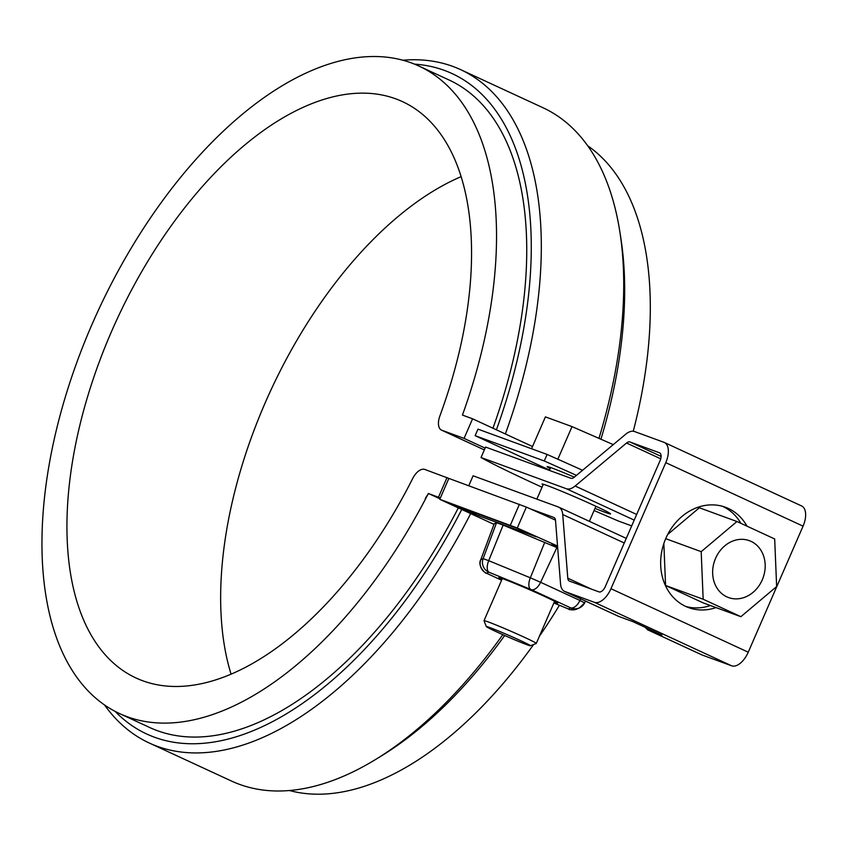 <?xml version="1.0" encoding="UTF-8"?>
<svg xmlns="http://www.w3.org/2000/svg" width="848" height="848" viewBox="0 0 848 848"><rect width="100%" height="100%" fill="white"/><g stroke="black" fill="none" stroke-linecap="round" stroke-linejoin="round"><path stroke-width="1.27" d="M576.47 475.368A256.552 9.498 -156.5 0 0 544.257 460.962L475.134 435.671L477.975 429.141L547.098 454.433L544.257 460.962M574.329 477.159A32.065 1.187 -156.5 0 0 551.815 467.969A32.065 1.187 -156.5 0 0 547.119 466.612A32.065 1.187 -156.5 0 0 550.161 468.531M547.098 454.433A256.552 9.498 23.5 0 1 582.544 470.29M428.706 493.621A14.257 7.537 -65.2 0 0 425.283 498.56M485.12 448.126L464.057 438.395L472.58 418.795L462.436 415.085A356.679 188.479 114.8 0 0 418.976 66.08L449.175 80.051A356.679 188.479 114.8 0 1 492.942 428.219M472.58 418.795L532.523 446.525M402.779 60.229A370.936 196.015 114.8 0 1 460.655 69.653A370.936 196.015 114.8 0 1 505.366 433.964M414.471 64.13A363.803 192.252 114.8 0 1 496.409 429.819M470.672 513.602A370.936 196.015 114.8 0 1 149.216 742.986L231.589 781.082A370.936 196.015 -65.2 0 0 376.162 759.13A370.936 196.015 -65.2 0 0 502.811 634.664M504.687 635.502A363.803 192.252 114.8 0 1 381.876 755.621L376.162 759.13M439.974 498.825L428.367 493.462L440.335 498.009M458.323 507.888A356.679 188.479 114.8 0 1 149.714 727.51L119.504 713.539A356.679 188.479 114.8 0 1 98.167 310.686A356.679 188.479 114.8 0 1 418.976 66.08M461.757 509.468A363.803 192.252 114.8 0 1 115.105 711.366M149.216 742.986A370.936 196.015 114.8 0 1 104.558 704.995M464.057 438.395L441.84 430.254A14.257 7.537 114.8 0 1 441.532 430.127A14.257 7.537 114.8 0 1 439.858 416.018A317.481 167.766 114.8 0 0 402.524 101.654A317.481 167.766 114.8 0 0 116.971 319.378A317.481 167.766 114.8 0 0 135.966 677.965A317.481 167.766 114.8 0 0 412.679 478.526A14.257 7.537 114.8 0 1 424.795 469.442L448.857 478.42L439.773 499.302L517.269 528.007A266.526 9.869 23.5 0 1 557.539 546.048M598.964 438.363A370.936 196.015 -65.2 0 0 619.909 232.14L620.937 238.765A363.803 192.252 114.8 0 1 600.935 439.222M549.504 470.068L475.134 435.671M559.415 605.271A356.679 188.479 114.8 0 1 539.423 636.223M533.625 644.491A356.679 188.479 114.8 0 1 289.454 790.516M587.675 145.75A356.679 188.479 114.8 0 1 633.265 431.24M428.367 493.462A356.679 188.479 114.8 0 1 119.504 713.539M619.909 232.14A370.936 196.015 -65.2 0 0 543.017 107.749L460.655 69.653M231.069 674.107A317.481 167.766 114.8 0 1 461.164 176.638M438.501 497.172L447.023 477.572M631.696 525.898L618.319 521.001A139.761 5.173 -156.5 0 1 594.077 510.507M701.434 654.677A18.529 9.794 -65.2 0 0 701.815 654.868A18.529 9.794 -65.2 0 0 702.208 655.027L731.644 665.807A18.529 9.794 -65.2 0 0 748.243 652.197L803.056 526.152A18.529 9.794 -65.2 0 0 801.614 505.959L664.334 442.465A18.529 9.794 -65.2 0 0 663.942 442.306L634.495 431.526A18.529 9.794 -65.2 0 0 625.676 434.24L574.255 477.223A7.123 3.763 -65.2 0 1 570.863 478.261L485.586 447.055L481.039 457.507L566.316 488.713A18.529 9.794 -65.2 0 0 575.135 486.01L626.555 443.016A7.123 3.763 -65.2 0 1 629.958 441.978L659.394 452.747A7.123 3.763 -65.2 0 1 659.543 452.811A7.123 3.763 -65.2 0 1 660.104 460.581L605.292 586.625A7.123 3.763 -65.2 0 1 598.911 591.862L569.464 581.092A7.123 3.763 -65.2 0 1 569.315 581.028A7.123 3.763 -65.2 0 1 567.789 578.188L562.733 514.535A18.529 9.794 -65.2 0 0 558.758 507.168A18.529 9.794 -65.2 0 0 558.366 506.998L473.089 475.792L468.785 485.692M645.01 627.234L647.724 629.852L661.959 635.078L632.852 621.616L618.616 616.39L564.535 591.374A18.529 9.794 -65.2 0 1 560.56 583.996L555.504 520.354A7.123 3.763 -65.2 0 0 553.977 517.513A7.123 3.763 -65.2 0 0 553.818 517.45L530.074 508.758M564.535 591.374A18.529 9.794 -65.2 0 0 564.927 591.533L594.363 602.313A18.529 9.794 -65.2 0 0 610.963 588.703L665.775 462.658A18.529 9.794 -65.2 0 0 664.334 442.465M481.039 457.507A139.761 5.173 -156.5 0 0 542.031 487.24M594.999 508.387A37.418 1.389 -156.5 0 0 610.581 513.909A37.418 1.389 -156.5 0 0 576.82 497.712A37.418 1.389 -156.5 0 0 541.957 484.07M747.003 526.163A53.445 45.336 110.1 0 0 725.379 507.231A53.445 45.336 110.1 0 0 665.828 538.374A53.445 45.336 110.1 0 0 688.64 607.624A53.445 45.336 110.1 0 0 716.041 607.592M722.496 506.309A53.445 45.336 -69.9 0 1 740.908 523.343M710.37 605.525A53.445 45.336 -69.9 0 1 685.852 606.468M736.954 521.52L701.19 551.656L703.162 599.239L740.887 616.687L776.641 586.551L774.68 538.968L736.954 521.52L699.367 507.772L667.694 534.463M701.19 551.656L665.701 538.671M714.419 561.344A30.284 25.684 110.1 0 0 715.193 559.224M663.846 543.547L665.574 585.48L703.31 602.939L740.887 616.687M703.162 599.239L665.574 585.48M750.989 541.342A30.284 25.684 -69.9 0 1 762.659 578.919A30.284 25.684 -69.9 0 1 728.506 597.543A30.284 25.684 -69.9 0 1 714.79 560.274A30.284 25.684 -69.9 0 1 749.325 540.664A30.284 25.684 -69.9 0 1 750.989 541.342M531.558 448.74L545.412 416.877L572.029 426.618L613.263 444.606M572.029 426.618L557.846 459.213M489.837 627.573A24.051 0.89 -156.5 0 0 486.317 626.587A24.051 0.89 -156.5 0 0 508.016 636.954A24.051 0.89 -156.5 0 0 530.403 645.752A24.051 0.89 -156.5 0 0 515.171 638.162A24.051 0.89 -156.5 0 0 489.837 627.573M486.317 626.587L484.007 620.736A28.503 1.06 23.5 0 1 484.007 620.694A28.503 1.06 23.5 0 1 488.183 621.902A28.503 1.06 23.5 0 1 517.736 634.251A28.503 1.06 23.5 0 1 536.286 643.42A28.503 1.06 23.5 0 1 536.254 643.452L530.403 645.752M493.981 524.382L439.773 499.302M557.645 547.31L551.476 544.829L557.666 547.617M557.687 547.903L503.14 525.103L496.557 522.697L494.214 523.778M536.328 536.869A257.972 9.551 -156.5 0 0 516.464 528.007L456.998 506.245L465.234 510.051L478.791 515.807L536.328 536.869M554.179 602.292A32.065 1.187 -156.5 0 0 557.655 603.214A32.065 1.187 -156.5 0 0 528.717 589.339A32.065 1.187 -156.5 0 0 498.836 577.636A32.065 1.187 -156.5 0 0 501.889 579.555M448.857 478.41L526.354 507.104A266.526 9.869 23.5 0 1 555.482 520.121M441.532 430.127L484.335 449.928L441.84 430.254M566.316 488.713L634.209 520.121M636.668 514.46L575.135 486.01M702.208 655.027L648.116 630.011M624.266 542.996L562.733 514.535M619.019 616.549L564.927 591.533M731.644 665.807L594.363 602.313M803.056 526.152L665.775 462.658M591.427 589.127L567.789 578.188M748.243 652.197L610.963 588.703M661.101 456.383L629.958 441.978M660.719 458.821L626.555 443.016M580.689 598.847L579.926 600.469L584.622 602.917L585.544 601.094L584.643 602.896M556.892 547.532L540.621 582.29L579.926 600.469A10.685 5.65 -65.2 0 1 570.587 607.815L531.272 589.636A10.685 5.65 -65.2 0 0 540.621 582.29L530.339 577.806L544.776 542.243M570.81 607.931A10.685 10.674 65.7 0 0 584.622 602.917L579.47 607.878L577.138 608.928A10.685 10.674 65.7 0 1 568.489 608.981L570.587 607.815M531.272 589.636L488.861 572.177L486.54 573.227L501.603 580.212M568.213 608.885A10.685 5.024 112.4 0 0 568.404 608.97L553.871 602.992L568.489 608.981M486.233 573.089A10.685 5.65 -65.2 0 0 486.54 573.248A10.685 5.65 -65.2 0 0 486.763 573.343M503.14 525.103L488.702 560.676L530.339 577.806A10.685 5.024 -67.6 0 0 530.774 589.413M496.557 522.697L483.116 558.631L488.702 560.676A10.685 5.024 112.4 0 0 489.137 572.283M480.784 559.691L480.795 559.68A10.685 10.674 65.7 0 0 486.54 573.227C486.413 574.541 477 566.157 480.784 559.691L494.214 523.757L480.795 559.68L483.116 558.631A10.685 10.674 65.7 0 0 488.861 572.177M478.791 515.807L479.385 514.439M465.234 510.051L465.531 509.372M577.138 608.928C564.715 610.772 570.831 608.525 568.404 608.97A10.685 5.024 112.4 0 0 568.69 609.065M519.453 504.242L510.369 525.135M526.354 507.104L517.269 528.007M701.815 654.868L647.724 629.852M558.758 507.168L626.269 538.385M550.596 467.534L549.356 470.396M543.038 484.939L536.858 499.133M502.323 578.559L484.007 620.694M595.921 506.277L589.381 521.329M554.603 601.296L536.286 643.42M501.603 580.223L486.54 573.248"/></g></svg>
